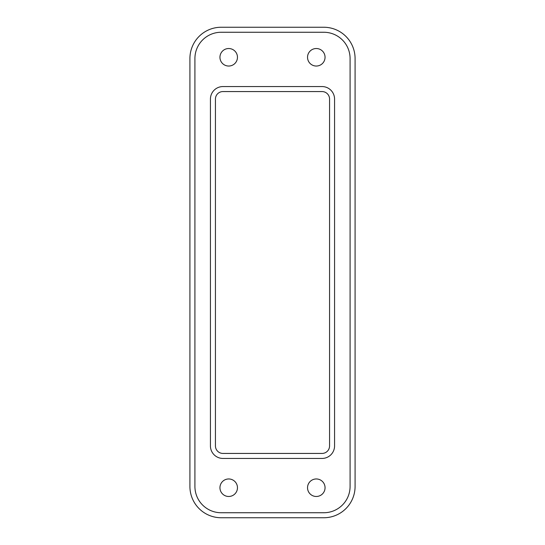 <?xml version="1.0" encoding="UTF-8"?>
<svg xmlns="http://www.w3.org/2000/svg" width="545" height="545" viewBox="0 0 545 545"><rect width="100%" height="100%" fill="white"/><g stroke="black" fill="none" stroke-linecap="round" stroke-linejoin="round"><path stroke-width="0.41" stroke-dasharray="2.73 2.04" d="M334.562 99.074A12.515 12.515 0 0 0 322.047 86.56L222.953 86.56A12.515 12.515 0 0 0 210.438 99.074L210.438 445.926A12.515 12.515 0 0 0 222.953 458.44L322.047 458.44A12.515 12.515 0 0 0 334.562 445.926L334.562 99.074M221.195 512.743L323.805 512.743A26.276 26.276 0 0 0 350.081 486.467L350.081 58.533A26.276 26.276 0 0 0 323.805 32.257L221.195 32.257A26.276 26.276 0 0 0 194.919 58.533L194.919 486.467A26.276 26.276 0 0 0 221.195 512.743M232.906 495.405A8.761 8.761 0 0 0 236.394 483.517A8.761 8.761 0 0 0 224.506 480.036A8.761 8.761 0 0 0 221.018 491.917A8.761 8.761 0 0 0 232.906 495.405M232.906 64.964A8.761 8.761 0 0 0 236.394 53.083A8.761 8.761 0 0 0 224.506 49.595A8.761 8.761 0 0 0 221.018 61.483A8.761 8.761 0 0 0 232.906 64.964M320.494 495.405A8.761 8.761 0 0 0 323.982 483.517A8.761 8.761 0 0 0 312.094 480.036A8.761 8.761 0 0 0 308.606 491.917A8.761 8.761 0 0 0 320.494 495.405M329.562 99.074A7.507 7.507 0 0 0 322.047 91.567L222.953 91.567A7.507 7.507 0 0 0 215.439 99.074L215.439 445.926A7.507 7.507 0 0 0 222.953 453.433L322.047 453.433A7.507 7.507 0 0 0 329.562 445.926L329.562 99.074M312.094 49.595A8.761 8.761 0 0 0 308.606 61.483A8.761 8.761 0 0 0 320.494 64.964A8.761 8.761 0 0 0 323.982 53.083A8.761 8.761 0 0 0 312.094 49.595M355.081 58.533L355.081 486.467A31.283 31.283 0 0 1 323.805 517.75L221.195 517.75A31.283 31.283 0 0 1 189.919 486.467L189.919 58.533A31.283 31.283 0 0 1 221.195 27.25L323.805 27.25A31.283 31.283 0 0 1 355.081 58.533"/><path stroke-width="0.82" d="M334.562 99.074A12.515 12.515 0 0 0 322.047 86.56L222.953 86.56A12.515 12.515 0 0 0 210.438 99.074L210.438 445.926A12.515 12.515 0 0 0 222.953 458.44L322.047 458.44A12.515 12.515 0 0 0 334.562 445.926L334.562 99.074M221.195 512.743L323.805 512.743A26.276 26.276 0 0 0 350.081 486.467L350.081 58.533A26.276 26.276 0 0 0 323.805 32.257L221.195 32.257A26.276 26.276 0 0 0 194.919 58.533L194.919 486.467A26.276 26.276 0 0 0 221.195 512.743M224.506 480.036A8.761 8.761 0 0 0 221.018 491.917A8.761 8.761 0 0 0 232.906 495.405A8.761 8.761 0 0 0 236.394 483.517A8.761 8.761 0 0 0 224.506 480.036M320.494 64.964A8.761 8.761 0 0 0 323.982 53.083A8.761 8.761 0 0 0 312.094 49.595A8.761 8.761 0 0 0 308.606 61.483A8.761 8.761 0 0 0 320.494 64.964M224.506 49.595A8.761 8.761 0 0 0 221.018 61.483A8.761 8.761 0 0 0 232.906 64.964A8.761 8.761 0 0 0 236.394 53.083A8.761 8.761 0 0 0 224.506 49.595M312.094 480.036A8.761 8.761 0 0 0 308.606 491.917A8.761 8.761 0 0 0 320.494 495.405A8.761 8.761 0 0 0 323.982 483.517A8.761 8.761 0 0 0 312.094 480.036M329.562 99.074L329.562 445.926A7.507 7.507 0 0 1 322.047 453.433L222.953 453.433A7.507 7.507 0 0 1 215.439 445.926L215.439 99.074A7.507 7.507 0 0 1 222.953 91.567L322.047 91.567A7.507 7.507 0 0 1 329.562 99.074M355.081 58.533A31.283 31.283 0 0 0 323.805 27.25L221.195 27.25A31.283 31.283 0 0 0 189.919 58.533L189.919 486.467A31.283 31.283 0 0 0 221.195 517.75L323.805 517.75A31.283 31.283 0 0 0 355.081 486.467L355.081 58.533"/></g></svg>
